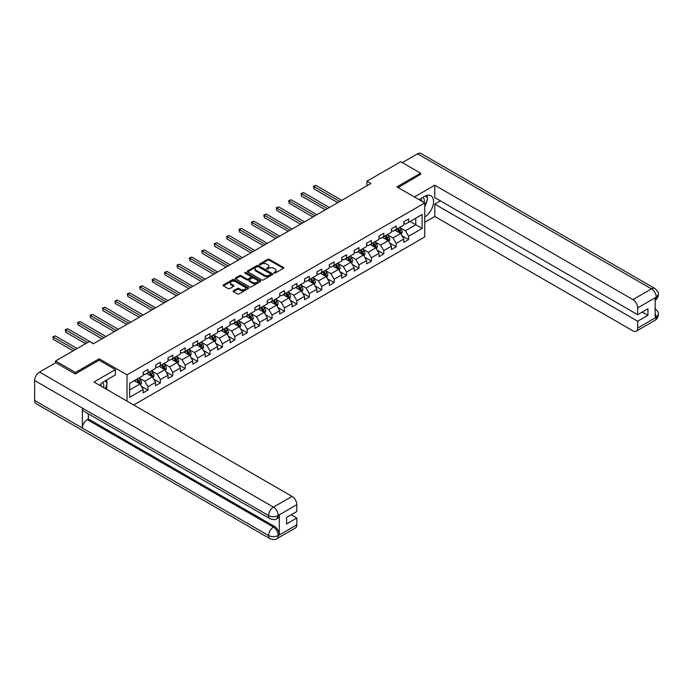 <?xml version="1.0" encoding="UTF-8"?>
<svg xmlns="http://www.w3.org/2000/svg" width="693" height="693" viewBox="0 0 693 693"><rect width="100%" height="100%" fill="white"/><g stroke="black" fill="none" stroke-linecap="round" stroke-linejoin="round"><path stroke-width="1.04" d="M274.004 273.111A0.771 0.45 0 0 0 275.095 273.111L283.394 268.321A1.109 0.641 0 0 0 283.723 267.87A1.109 0.641 0 0 0 283.394 267.42L269.334 259.303A1.109 0.641 0 0 0 267.775 259.303L259.477 264.094A0.771 0.45 0 0 0 260.568 264.726L261.642 264.111A3.534 2.044 0 0 1 266.64 264.111L267.819 264.787A3.534 2.044 0 0 1 268.849 266.225A3.534 2.044 0 0 1 267.819 267.671L266.744 268.286A0.771 0.45 0 0 0 267.836 268.919L268.91 268.304A3.534 2.044 0 0 1 273.908 268.304L275.078 268.979A3.534 2.044 0 0 1 276.117 270.417A3.534 2.044 0 0 1 275.078 271.864L274.004 272.479A0.771 0.45 0 0 0 274.004 273.111L274.004 272.479M233.489 290.774A1.109 0.641 0 0 0 233.169 291.225A1.109 0.641 0 0 0 233.489 291.684L237.439 293.953A1.109 0.641 0 0 0 238.998 293.953L248.215 288.635A1.109 0.641 0 0 0 248.536 288.184A1.109 0.641 0 0 0 248.215 287.734L234.156 279.617A1.109 0.641 0 0 0 232.597 279.617L223.38 284.936A1.109 0.641 0 0 0 223.051 285.386A1.109 0.641 0 0 0 223.38 285.837L228.144 288.591A1.109 0.641 0 0 0 229.704 288.591L233.645 286.313A1.109 0.641 0 0 0 233.974 285.863A1.109 0.641 0 0 0 233.645 285.412L231.289 284.052A2.954 1.707 0 0 1 230.422 282.839A2.954 1.707 0 0 1 232.242 281.263A2.954 1.707 0 0 1 235.464 281.635L244.716 286.98A2.954 1.707 0 0 1 245.582 288.184A2.954 1.707 0 0 1 243.763 289.761A2.954 1.707 0 0 1 240.54 289.388L238.998 288.505A1.109 0.641 0 0 0 237.439 288.505L233.489 290.774L233.489 291.684L237.439 289.423L237.439 288.505M99.177 360.239L99.177 358.775L75.468 372.462L55.579 360.975L55.579 362.811M99.177 358.775L127.027 374.852L424.757 202.954L424.757 236.945L133.706 404.981M420.625 174.567L420.625 173.189L396.907 186.876L424.757 202.954M420.625 173.189L400.727 161.703L366.918 181.228L366.918 185.819M55.579 360.975L89.388 341.45L93.373 343.754L370.894 183.524L366.918 181.228M261.72 279.937A1.109 0.641 0 0 0 263.288 279.937L272.505 274.61A1.109 0.641 0 0 0 272.825 274.159A1.109 0.641 0 0 0 272.505 273.709L258.446 265.592A1.109 0.641 0 0 0 256.878 265.592L247.67 270.92A1.109 0.641 0 0 0 247.34 271.37A1.109 0.641 0 0 0 247.67 271.821L261.72 279.937M245.279 273.285A0.771 0.45 0 0 1 246.067 273.389L260.343 281.635L251.143 286.945A1.109 0.641 0 0 1 249.575 286.945L235.525 278.829L239.466 276.568L239.466 275.649L235.525 277.928A1.109 0.641 0 0 0 235.196 278.378A1.109 0.641 0 0 0 235.525 278.829L235.525 277.928M239.466 276.568A1.109 0.641 0 0 1 241.025 276.568L241.025 275.649A1.109 0.641 0 0 0 239.466 275.649M241.025 275.649L246.725 278.941A1.109 0.641 0 0 0 248.293 278.941L250.909 277.434A1.109 0.641 0 0 0 251.23 276.983A1.109 0.641 0 0 0 250.909 276.533L244.976 273.103A0.771 0.45 0 0 1 246.067 272.47L260.36 280.726A1.109 0.641 0 0 1 260.681 281.176A1.109 0.641 0 0 1 260.36 281.627L260.36 280.726M127.027 401.126L127.027 374.852M141.311 386.27L147.947 390.098L147.947 386.746L155.587 382.337L155.587 385.689L160.36 382.934L160.36 379.582L168.001 375.173L168.001 378.525L172.774 375.771L172.774 372.418L180.414 368.009L180.414 371.361L185.187 368.607L185.187 365.246L192.827 360.836L192.827 364.189L197.6 361.434L197.6 358.082L205.241 353.673L205.241 357.025L210.014 354.27L210.014 350.918L217.654 346.509L217.654 349.861L222.427 347.106L222.427 343.754L230.059 339.345L230.059 342.697L234.84 339.942L234.84 336.581L242.472 332.172L242.472 335.525L247.245 332.77L247.245 329.418L254.885 325.008L254.885 328.361L259.658 325.606L259.658 322.254L267.299 317.844L267.299 321.197L272.072 318.442L272.072 315.09L279.712 310.681L279.712 314.033L284.485 311.278L284.485 307.917L292.125 303.508L292.125 306.86L296.899 304.106L296.899 300.753L304.539 296.344L304.539 299.697L309.312 296.942L309.312 293.589L316.944 289.18L316.944 292.533L321.725 289.778L321.725 286.426L329.357 282.016L329.357 285.369L334.13 282.605L334.13 279.253L341.77 274.844L341.77 278.196L346.543 275.442L346.543 272.089L354.184 267.68L354.184 271.032L358.957 268.278L358.957 264.925L366.597 260.516L366.597 263.868L371.37 261.114L371.37 257.761L379.01 253.352L379.01 256.705L383.783 253.941L383.783 250.589L391.424 246.18L391.424 249.532L396.197 246.777L396.197 243.425L403.828 239.016L403.828 242.368L408.61 239.613L408.61 236.261L422.132 228.447L422.132 214.483L415.765 218.156L415.765 224.775L422.132 228.447M147.947 390.098L143.174 392.853L143.174 389.501L129.652 397.314L129.652 383.35L143.174 375.537L143.174 372.184L147.947 369.43L147.947 372.782L155.587 368.373L155.587 365.02L160.36 362.266L160.36 365.618L168.001 361.209L168.001 357.857L172.774 355.093L172.774 358.454L180.414 354.036L180.414 350.684L185.187 347.929L185.187 351.282L192.827 346.872L192.827 343.52L197.6 340.765L197.6 344.118L205.241 339.709L205.241 336.356L210.014 333.602L210.014 336.954L217.654 332.545L217.654 329.192L222.427 326.429L222.427 329.79L230.059 325.372L230.059 322.02L234.84 319.265L234.84 322.617L242.472 318.208L242.472 314.856L247.245 312.101L247.245 315.454L254.885 311.044L254.885 307.692L259.658 304.937L259.658 308.29L267.299 303.88L267.299 300.528L272.072 297.765L272.072 301.126L279.712 296.708L279.712 293.356L284.485 290.601L284.485 293.953L292.125 289.544L292.125 286.192L296.899 283.437L296.899 286.789L304.539 282.38L304.539 279.028L309.312 276.273L309.312 279.625L316.944 275.216L316.944 271.864L321.725 269.101L321.725 272.462L329.357 268.044L329.357 264.691L334.13 261.937L334.13 265.289L341.77 260.88L341.77 257.527L346.543 254.773L346.543 258.125L354.184 253.716L354.184 250.364L358.957 247.609L358.957 250.961L366.597 246.552L366.597 243.2L371.37 240.436L371.37 243.789L379.01 239.38L379.01 236.027L383.783 233.272L383.783 236.625L391.424 232.216L391.424 228.863L396.197 226.109L396.197 229.461L403.828 225.052L403.828 221.699L408.61 218.945L408.61 222.297L422.132 214.483M146.673 373.518L152.408 376.827L144.768 381.237L139.042 377.928M143.174 373.7L144.768 374.618L147.947 372.782M144.768 381.237L147.947 386.746M152.408 376.827L155.587 382.337M159.087 366.354L164.821 369.664L157.181 374.073L151.455 370.764M155.587 366.536L157.181 367.455L160.36 365.618M157.181 374.073L160.36 379.582M164.821 369.664L168.001 375.173M171.5 359.182L177.235 362.491L169.594 366.9L163.86 363.6M168.001 359.372L169.594 360.291L172.774 358.454M169.594 366.9L172.774 372.418M177.235 362.491L180.414 368.009M183.914 352.018L189.639 355.327L182.008 359.736L176.273 356.427M180.414 352.2L182.008 353.118L185.187 351.282M182.008 359.736L185.187 365.246M189.639 355.327L192.827 360.836M196.327 344.854L202.053 348.163L194.421 352.572L188.687 349.263M192.827 345.036L194.421 345.954L197.6 344.118M194.421 352.572L197.6 358.082M202.053 348.163L205.241 353.673M208.74 337.69L214.466 340.991L206.826 345.409L201.1 342.099M205.241 337.872L206.826 338.79L210.014 336.954M206.826 345.409L210.014 350.918M214.466 340.991L217.654 346.509M221.154 330.518L226.88 333.827L219.239 338.236L213.513 334.927M217.654 330.708L219.239 331.626L222.427 329.79M219.239 338.236L222.427 343.754M226.88 333.827L230.059 339.345M233.567 323.354L239.293 326.663L231.653 331.072L225.927 327.763M230.059 323.536L231.653 324.454L234.84 322.617M231.653 331.072L234.84 336.581M239.293 326.663L242.472 332.172M245.972 316.19L251.706 319.499L244.066 323.908L238.34 320.599M242.472 316.372L244.066 317.29L247.245 315.454M244.066 323.908L247.245 329.418M251.706 319.499L254.885 325.008M258.385 309.026L264.12 312.326L256.479 316.744L250.745 313.435M254.885 309.208L256.479 310.126L259.658 308.29M256.479 316.744L259.658 322.254M264.12 312.326L267.299 317.844M270.798 301.853L276.524 305.163L268.893 309.572L263.158 306.263M267.299 302.044L268.893 302.962L272.072 301.126M268.893 309.572L272.072 315.09M276.524 305.163L279.712 310.681M283.212 294.69L288.938 297.999L281.306 302.408L275.571 299.099M279.712 294.871L281.306 295.79L284.485 293.953M281.306 302.408L284.485 307.917M288.938 297.999L292.125 303.508M295.625 287.526L301.351 290.835L293.711 295.244L287.985 291.935M292.125 287.708L293.711 288.626L296.899 286.789M293.711 295.244L296.899 300.753M301.351 290.835L304.539 296.344M308.038 280.362L313.764 283.662L306.124 288.08L300.398 284.771M304.539 280.544L306.124 281.462L309.312 279.625M306.124 288.08L309.312 293.589M313.764 283.662L316.944 289.18M320.452 273.189L326.178 276.498L318.537 280.908L312.812 277.598M316.944 273.38L318.537 274.298L321.725 272.462M318.537 280.908L321.725 286.426M326.178 276.498L329.357 282.016M332.857 266.025L338.591 269.334L330.951 273.744L325.225 270.435M329.357 266.207L330.951 267.126L334.13 265.289M330.951 273.744L334.13 279.253M338.591 269.334L341.77 274.844M345.27 258.861L351.004 262.171L343.364 266.58L337.638 263.271M341.77 259.043L343.364 259.962L346.543 258.125M343.364 266.58L346.543 272.089M351.004 262.171L354.184 267.68M357.683 251.698L363.409 254.998L355.778 259.407L350.043 256.107M354.184 251.88L355.778 252.798L358.957 250.961M355.778 259.407L358.957 264.925M363.409 254.998L366.597 260.516M370.097 244.525L375.823 247.834L368.191 252.243L362.456 248.934M366.597 244.716L368.191 245.634L371.37 243.789M368.191 252.243L371.37 257.761M375.823 247.834L379.01 253.352M382.51 237.361L388.236 240.67L380.596 245.079L374.87 241.77M379.01 237.543L380.596 238.461L383.783 236.625M380.596 245.079L383.783 250.589M388.236 240.67L391.424 246.18M394.923 230.197L400.649 233.506L393.009 237.916L387.283 234.606M391.424 230.379L393.009 231.297L396.197 229.461M393.009 237.916L396.197 243.425M400.649 233.506L403.828 239.016M410.039 221.465L415.765 224.775L405.422 230.743L399.696 227.443M403.828 223.215L405.422 224.134L408.61 222.297M405.422 230.743L408.61 236.261M75.468 372.462L75.468 373.839M129.652 389.96L139.995 383.991L134.269 380.682M139.995 383.991L143.174 389.501M401.966 235.776L408.61 239.613M389.553 242.94L396.197 246.777M377.139 250.112L383.783 253.941M364.726 257.276L371.37 261.114M352.313 264.44L358.957 268.278M339.899 271.604L346.543 275.442M327.486 278.777L334.13 282.605M315.081 285.94L321.725 289.778M302.668 293.104L309.312 296.942M290.254 300.268L296.899 304.106M277.841 307.441L284.485 311.278M265.428 314.605L272.072 318.442M253.014 321.769L259.658 325.606M240.601 328.932L247.245 332.77M228.196 336.105L234.84 339.942M215.783 343.269L222.427 347.106M203.37 350.433L210.014 354.27M190.956 357.605L197.6 361.434M178.543 364.769L185.187 368.607M166.129 371.933L172.774 375.771M153.716 379.097L160.36 382.934M274.315 273.224L275.078 272.782A3.534 2.044 0 0 0 276.117 271.335L276.117 270.417M268.849 266.225L268.849 267.143A3.534 2.044 0 0 1 267.819 268.589L267.048 269.031M283.394 267.42L283.394 268.321L269.334 260.221A1.109 0.641 0 0 0 267.775 260.221L259.788 264.839M272.488 274.619L258.446 266.51A1.109 0.641 0 0 0 256.878 266.51L247.678 271.829L247.67 270.92M270.547 274.48A0.771 0.45 0 0 0 270.547 273.848L258.212 266.718A0.771 0.45 0 0 0 257.112 266.718L255.986 267.377A3.534 2.044 0 0 0 254.946 268.815A3.534 2.044 0 0 0 255.986 270.261L264.414 275.13A3.534 2.044 0 0 0 269.412 275.13L270.547 274.48L270.547 275.398A0.771 0.45 0 0 0 270.772 275.078L270.772 274.159M254.946 268.815L254.946 269.742A3.534 2.044 0 0 0 255.986 271.18L255.986 270.261M270.547 275.398L269.412 276.048A3.534 2.044 0 0 1 264.414 276.048L255.986 271.18M241.025 276.568L246.725 279.859A1.109 0.641 0 0 0 248.293 279.859L250.909 278.352A1.109 0.641 0 0 0 251.23 277.902L251.23 276.983M252.642 282.354A2.954 1.707 0 0 0 255.864 282.727A2.954 1.707 0 0 0 257.692 281.15A2.954 1.707 0 0 0 256.826 279.946L253.56 278.066A1.109 0.641 0 0 0 252.001 278.066L249.385 279.574A1.109 0.641 0 0 0 249.064 280.024A1.109 0.641 0 0 0 249.385 280.474L252.642 282.354L252.642 283.272A2.954 1.707 0 0 0 255.864 283.645A2.954 1.707 0 0 0 257.692 282.068L257.692 281.15M249.064 280.024L249.064 280.942A1.109 0.641 0 0 0 249.385 281.393L249.385 280.474M252.642 283.272L249.385 281.393M245.582 288.184L245.582 289.102A2.954 1.707 0 0 1 243.763 290.679A2.954 1.707 0 0 1 240.54 290.306L238.998 289.423A1.109 0.641 0 0 0 237.439 289.423M230.422 282.839L230.422 283.758A2.954 1.707 0 0 0 231.289 284.97L231.289 284.052M233.636 286.322L231.289 284.97M248.198 288.643L234.156 280.535A1.109 0.641 0 0 0 232.597 280.535L223.389 285.845M401.282 234.589L402.226 232.207A2.98 1.724 -120 0 0 401.273 229.669L399.627 227.477M396.768 231.263L395.651 229.773M341.77 200.338L315.939 185.421L313.946 186.573L313.946 188.868L337.794 202.633M397.167 228.898L398.804 231.09A2.98 1.724 60 0 1 399.662 232.883L400.615 232.337A2.98 1.724 -120 0 0 399.766 230.544L398.12 228.352M397.375 228.777L399.194 231.211A1.516 0.875 60 0 1 399.471 231.67L400.615 232.337M313.946 188.868L313.513 186.313L339.787 201.481M313.513 186.313L315.939 185.421M424.029 202.538A7.311 4.219 120 0 0 422.955 197.34M421.699 201.195A5.007 2.893 120 0 0 420.668 198.674A5.007 2.893 120 0 0 420.651 198.666M425.745 195.807L427.702 198.596L424.757 206.176M103.543 387.569A7.311 4.219 120 0 0 102.581 382.458M101.213 386.226A5.007 2.893 120 0 0 100.702 384.165M105.215 380.786L107.207 383.627L105.293 388.574M424.757 216.961A12.656 7.311 120 0 0 432.9 205.804A12.656 7.311 120 0 0 430.925 195.755A12.656 7.311 120 0 0 424.601 196.388L418.988 199.627M424.757 222.245L434.78 216.459L434.78 204.106L637.673 321.24L637.673 328.084L656.366 317.195L655.18 317.749L655.18 297.999L656.254 297.15L637.673 307.874A6.748 3.898 -120 0 0 632.9 299.61L651.481 288.877L417.558 153.829L402.321 162.621M440.436 200.84L434.78 204.106M642.29 312.058L647.938 315.315L647.938 308.792L637.673 314.717L434.78 197.583L434.78 185.222L632.9 299.61M414.414 196.985L434.78 185.222M434.78 216.459L632.9 330.847A6.748 3.898 -120 0 0 636.278 331.176A6.748 3.898 -120 0 0 637.673 328.084M417.558 153.829A6.921 3.993 -60 0 1 421.015 153.482L654.937 288.539A6.921 3.993 -60 0 0 651.481 288.877A6.748 3.898 60 0 1 656.254 297.15M637.673 314.717L637.673 307.874M647.938 315.315L637.673 321.24M420.625 174.289L398.103 187.569M424.757 206.549A12.656 7.311 120 0 0 427.061 200.242M427.26 197.973A12.656 7.311 120 0 0 426.949 195.391M655.18 313.028L656.254 317.134M654.937 308.524C657.657 310.958 658.792 312.915 658.35 314.379L656.375 317.195M654.937 288.539C657.648 290.956 658.792 292.922 658.35 294.438L656.375 297.219M270.001 518.719A6.921 3.993 -60 0 1 268.572 515.601C271.76 517.125 274.939 517.117 278.11 515.557L276.845 518.71C275.71 519.863 273.432 519.863 270.001 518.719L83.818 411.226A6.921 3.993 -60 0 1 82.389 408.108L34.65 380.544A6.921 3.993 -60 0 1 39.544 372.072L55.735 362.725L75.225 373.977L99.099 360.195L115.41 369.612L115.41 374.896L104.115 381.419A12.656 7.311 120 0 0 99.679 385.334M115.41 369.612L93.927 382.016L292.048 496.396A6.748 3.898 60 0 1 296.821 504.669L296.821 511.512L286.555 517.437L286.555 523.96L296.821 518.035L296.821 524.878A6.748 3.898 60 0 1 295.417 527.971L276.845 538.695A6.748 3.898 -120 0 0 278.239 535.602L296.821 524.878M106.462 389.249L109.122 390.791M106.739 389.094L106.739 384.849M106.739 382.952L106.739 379.903M276.845 538.695C275.762 539.838 273.484 539.838 270.001 538.704L36.079 403.647A6.921 3.993 -60 0 1 34.65 400.485L82.389 428.049A6.921 3.993 -60 0 1 87.283 419.611L273.466 527.104L274.541 526.489A6.748 3.898 60 0 1 279.314 534.753L279.314 515.003A6.748 3.898 60 0 1 277.919 518.095L276.845 518.71M34.65 380.544L34.65 400.485M39.544 372.072L273.466 507.12A6.921 3.993 -60 0 0 268.572 515.601L82.389 408.108L82.389 428.049L268.572 535.533C271.751 537.075 274.93 537.075 278.118 535.533L278.239 535.602M296.821 518.035L291.164 514.769M88.358 413.851L88.358 418.996L274.541 526.489M88.358 418.996L87.283 419.611M388.868 241.762L389.812 239.371A2.98 1.724 -120 0 0 388.86 236.833L387.222 234.641M384.355 238.427L383.238 236.937M329.357 207.502L303.525 192.585L301.533 193.737L301.533 196.032L325.381 209.797M384.754 236.07L386.391 238.262A2.98 1.724 60 0 1 387.248 240.055L388.201 239.501A2.98 1.724 -120 0 0 387.352 237.708L385.706 235.516M384.961 235.949L386.781 238.375A1.516 0.875 60 0 1 387.058 238.842L388.201 239.501M301.533 196.032L301.1 193.486L327.373 208.654M301.1 193.486L303.525 192.585M376.455 248.926L377.399 246.543A2.98 1.724 -120 0 0 376.446 243.997L374.809 241.805M371.942 245.591L370.833 244.109M316.944 214.665L291.112 199.757L289.12 200.901L289.12 203.196L312.967 216.97M372.34 243.234L373.986 245.426A2.98 1.724 60 0 1 374.835 247.219L375.788 246.665A2.98 1.724 -120 0 0 374.939 244.872L373.293 242.68M372.548 243.113L374.367 245.547A1.516 0.875 60 0 1 374.644 246.006L375.788 246.665M289.12 203.196L288.686 200.649L314.96 215.818M288.686 200.649L291.112 199.757M364.042 256.089L364.986 253.707A2.98 1.724 -120 0 0 364.033 251.169L362.396 248.978M359.528 252.763L358.42 251.273M304.539 221.838L278.699 206.921L276.715 208.065L276.715 210.369L300.554 224.134M359.927 250.398L361.573 252.59A2.98 1.724 60 0 1 362.422 254.383L363.375 253.837A2.98 1.724 -120 0 0 362.526 252.035L360.88 249.844M360.135 250.277L361.954 252.711A1.516 0.875 60 0 1 362.231 253.17L363.375 253.837M276.715 210.369L276.273 207.813L302.546 222.981M276.273 207.813L278.699 206.921M351.628 263.253L352.572 260.871A2.98 1.724 -120 0 0 351.628 258.333L349.982 256.141M347.124 259.927L346.006 258.437M292.125 229.002L266.285 214.085L264.302 215.237L264.302 217.533L288.141 231.297M347.514 257.562L349.159 259.754A2.98 1.724 60 0 1 350.008 261.547L350.97 261.001A2.98 1.724 -120 0 0 350.112 259.208L348.475 257.016M347.721 257.441L349.549 259.875A1.516 0.875 60 0 1 349.818 260.334L350.97 261.001M264.302 217.533L263.86 214.986L290.133 230.154M263.86 214.986L266.285 214.085M339.215 270.426L340.168 268.035A2.98 1.724 -120 0 0 339.215 265.497L337.569 263.305M334.71 267.091L333.593 265.601M279.712 236.166L253.872 221.249L251.888 222.401L251.888 224.697L275.736 238.461M335.1 264.735L336.746 266.926A2.98 1.724 60 0 1 337.604 268.719L338.556 268.165A2.98 1.724 -120 0 0 337.699 266.372L336.062 264.18M335.308 264.613L337.136 267.039A1.516 0.875 60 0 1 337.413 267.507L338.556 268.165M251.888 224.697L251.446 222.15L277.72 237.318M251.446 222.15L253.872 221.249M326.801 277.59L327.754 275.208A2.98 1.724 -120 0 0 326.801 272.67L325.156 270.469M322.297 274.255L321.18 272.773M267.299 243.33L241.467 228.421L239.475 229.565L239.475 231.86L263.323 245.634M322.695 271.899L324.333 274.09A2.98 1.724 60 0 1 325.19 275.883L326.143 275.329A2.98 1.724 -120 0 0 325.286 273.536L323.648 271.344M322.903 271.777L324.722 274.211A1.516 0.875 60 0 1 325 274.671L326.143 275.329M239.475 231.86L239.033 229.314L265.306 244.482M239.033 229.314L241.467 228.421M314.397 284.754L315.341 282.372A2.98 1.724 -120 0 0 314.388 279.833L312.742 277.642M309.884 281.427L308.766 279.937M254.885 250.502L229.054 235.585L227.061 236.729L227.061 239.033L250.909 252.798M310.282 279.062L311.919 281.254A2.98 1.724 60 0 1 312.777 283.047L313.73 282.501A2.98 1.724 -120 0 0 312.881 280.708L311.235 278.508M310.49 278.941L312.309 281.375A1.516 0.875 60 0 1 312.586 281.834L313.73 282.501M227.061 239.033L226.628 236.478L252.893 251.646M226.628 236.478L229.054 235.585M301.983 291.918L302.928 289.535A2.98 1.724 -120 0 0 301.975 286.997L300.338 284.806M297.47 288.591L296.353 287.101M242.472 257.666L216.64 242.749L214.648 243.901L214.648 246.197L238.496 259.962M297.869 286.226L299.506 288.418A2.98 1.724 60 0 1 300.364 290.211L301.316 289.665A2.98 1.724 -120 0 0 300.467 287.872L298.822 285.681M298.077 286.105L299.896 288.539A1.516 0.875 60 0 1 300.173 289.007L301.316 289.665M214.648 246.197L214.215 243.65L240.488 258.818M214.215 243.65L216.64 242.749M289.57 299.09L290.514 296.699A2.98 1.724 -120 0 0 289.561 294.161L287.924 291.97M285.057 295.755L283.939 294.265M230.059 264.83L204.227 249.913L202.235 251.065L202.235 253.361L226.083 267.126M285.455 293.399L287.101 295.59A2.98 1.724 60 0 1 287.95 297.384L288.903 296.829A2.98 1.724 -120 0 0 288.054 295.036L286.408 292.844M285.663 293.278L287.482 295.703A1.516 0.875 60 0 1 287.76 296.171L288.903 296.829M202.235 253.361L201.802 250.814L228.075 265.982M201.802 250.814L204.227 249.913M277.157 306.254L278.101 303.872A2.98 1.724 -120 0 0 277.148 301.334L275.511 299.133M272.644 302.928L271.535 301.438M217.654 271.994L191.814 257.086L189.83 258.229L189.83 260.525L213.669 274.298M273.042 300.563L274.688 302.754A2.98 1.724 60 0 1 275.537 304.548L276.49 303.993A2.98 1.724 -120 0 0 275.641 302.2L273.995 300.008M273.25 300.441L275.069 302.876A1.516 0.875 60 0 1 275.346 303.335L276.49 303.993M189.83 260.525L189.388 257.978L215.662 273.146M189.388 257.978L191.814 257.086M264.743 313.418L265.688 311.036A2.98 1.724 -120 0 0 264.743 308.498L263.097 306.306M260.239 310.092L259.121 308.602M205.241 279.166L179.4 264.25L177.417 265.393L177.417 267.697L201.256 281.462M260.629 307.727L262.275 309.918A2.98 1.724 60 0 1 263.123 311.711L264.085 311.166A2.98 1.724 -120 0 0 263.227 309.373L261.582 307.172M260.837 307.605L262.664 310.04A1.516 0.875 60 0 1 262.933 310.499L264.085 311.166M177.417 267.697L176.975 265.142L203.248 280.31M176.975 265.142L179.4 264.25M252.33 320.582L253.283 318.2A2.98 1.724 -120 0 0 252.33 315.661L250.684 313.47M247.825 317.255L246.708 315.765M192.827 286.33L166.987 271.413L165.003 272.566L165.003 274.861L188.851 288.626M248.215 314.891L249.861 317.082A2.98 1.724 60 0 1 250.71 318.875L251.672 318.33A2.98 1.724 -120 0 0 250.814 316.536L249.177 314.345M248.423 314.778L250.251 317.203A1.516 0.875 60 0 1 250.528 317.671L251.672 318.33M165.003 274.861L164.562 272.314L190.835 287.482M164.562 272.314L166.987 271.413M239.917 327.754L240.869 325.363A2.98 1.724 -120 0 0 239.917 322.825L238.271 320.634M235.412 324.419L234.295 322.929M180.414 293.494L154.582 278.577L152.59 279.729L152.59 282.025L176.438 295.79M235.811 322.063L237.448 324.255A2.98 1.724 60 0 1 238.305 326.048L239.258 325.493A2.98 1.724 -120 0 0 238.401 323.7L236.763 321.509M236.018 321.942L237.838 324.376A1.516 0.875 60 0 1 238.115 324.835L239.258 325.493M152.59 282.025L152.148 279.478L178.422 294.646M152.148 279.478L154.582 278.577M227.512 334.918L228.456 332.536A2.98 1.724 -120 0 0 227.503 329.998L225.857 327.798M222.999 331.592L221.881 330.102M168.001 300.667L142.169 285.75L140.177 286.893L140.177 289.189L164.024 302.962M223.397 329.227L225.034 331.419A2.98 1.724 60 0 1 225.892 333.212L226.845 332.657A2.98 1.724 -120 0 0 225.987 330.864L224.35 328.673M223.605 329.106L225.424 331.54A1.516 0.875 60 0 1 225.701 331.999L226.845 332.657M140.177 289.189L139.743 286.642L166.008 301.81M139.743 286.642L142.169 285.75M215.099 342.082L216.043 339.7A2.98 1.724 -120 0 0 215.09 337.162L213.453 334.97M210.585 338.756L209.468 337.266M155.587 307.831L129.756 292.914L127.763 294.057L127.763 296.361L151.611 310.126M210.984 336.391L212.621 338.582A2.98 1.724 60 0 1 213.479 340.376L214.432 339.83A2.98 1.724 -120 0 0 213.583 338.037L211.937 335.836M211.192 336.27L213.011 338.704A1.516 0.875 60 0 1 213.288 339.163L214.432 339.83M127.763 296.361L127.33 293.806L153.603 308.974M127.33 293.806L129.756 292.914M202.685 349.246L203.629 346.864A2.98 1.724 -120 0 0 202.677 344.326L201.039 342.134M198.172 345.92L197.055 344.43M143.174 314.994L117.342 300.078L115.35 301.23L115.35 303.525L139.198 317.29M198.57 343.555L200.216 345.746A2.98 1.724 60 0 1 201.065 347.539L202.018 346.994A2.98 1.724 -120 0 0 201.169 345.201L199.523 343.009M198.778 343.442L200.598 345.868A1.516 0.875 60 0 1 200.875 346.335L202.018 346.994M115.35 303.525L114.917 300.979L141.19 316.147M114.917 300.979L117.342 300.078M190.272 356.419L191.216 354.028A2.98 1.724 -120 0 0 190.263 351.49L188.626 349.298M185.759 353.084L184.65 351.594M130.76 322.158L104.929 307.242L102.945 308.394L102.945 310.689L126.784 324.454M186.157 350.727L187.803 352.919A2.98 1.724 60 0 1 188.652 354.712L189.605 354.158A2.98 1.724 -120 0 0 188.756 352.365L187.11 350.173M186.365 350.606L188.184 353.04A1.516 0.875 60 0 1 188.461 353.499L189.605 354.158M102.945 310.689L102.503 308.142L128.777 323.31M102.503 308.142L104.929 307.242M177.858 363.582L178.803 361.2A2.98 1.724 -120 0 0 177.858 358.662L176.213 356.471M173.345 360.256L172.236 358.766M118.356 329.331L92.515 314.414L90.532 315.558L90.532 317.853L114.371 331.626M173.744 357.891L175.39 360.083A2.98 1.724 60 0 1 176.239 361.876L177.2 361.322A2.98 1.724 -120 0 0 176.343 359.528L174.697 357.337M173.952 357.77L175.779 360.204A1.516 0.875 60 0 1 176.048 360.663L177.2 361.322M90.532 317.853L90.09 315.306L116.363 330.474M90.09 315.306L92.515 314.414M165.445 370.746L166.398 368.364A2.98 1.724 -120 0 0 165.445 365.826L163.799 363.634M160.941 367.42L159.823 365.93M105.942 336.495L80.102 321.578L78.118 322.73L78.118 325.026L101.958 338.79M161.33 365.055L162.976 367.247A2.98 1.724 60 0 1 163.825 369.04L164.787 368.494A2.98 1.724 -120 0 0 163.929 366.701L162.292 364.509M161.538 364.934L163.366 367.368A1.516 0.875 60 0 1 163.643 367.827L164.787 368.494M78.118 325.026L77.677 322.47L103.95 337.638M77.677 322.47L80.102 321.578M153.032 377.91L153.985 375.528A2.98 1.724 -120 0 0 153.032 372.99L151.386 370.798M148.527 374.584L147.41 373.094M93.529 343.659L67.697 328.742L65.705 329.894L65.705 332.19L85.568 343.659M148.917 372.219L150.563 374.411A2.98 1.724 60 0 1 151.421 376.212L152.373 375.658A2.98 1.724 -120 0 0 151.516 373.865L149.879 371.673M149.125 372.106L150.953 374.532A1.516 0.875 60 0 1 151.23 375L152.373 375.658M65.705 332.19L65.263 329.643L87.561 342.507M65.263 329.643L67.697 328.742M140.627 385.083L141.571 382.692A2.98 1.724 -120 0 0 140.618 380.154L138.972 377.962M136.114 381.748L134.996 380.258M77.14 348.527L55.284 335.906L53.292 337.058L53.292 339.353L73.163 350.823M136.512 379.392L138.15 381.583A2.98 1.724 60 0 1 139.007 383.376L139.96 382.822A2.98 1.724 -120 0 0 139.102 381.029L137.465 378.837M136.72 379.27L138.539 381.704A1.516 0.875 60 0 1 138.817 382.164L139.96 382.822M53.292 339.353L52.859 336.807L75.147 349.679M52.859 336.807L55.284 335.906M275.078 272.782L275.078 271.864M266.744 268.919L266.744 268.286M267.819 268.589L267.819 267.671M259.477 264.726L259.477 264.094M267.775 260.221L267.775 259.303M269.334 260.221L269.334 259.303M256.878 266.51L256.878 265.592M258.446 266.51L258.446 265.592M272.505 274.61L272.505 273.709M264.414 276.048L264.414 275.13M269.412 276.048L269.412 275.13M246.725 279.859L246.725 278.941M248.293 279.859L248.293 278.941M250.909 278.352L250.909 277.434M246.067 273.389L246.067 272.47M238.998 289.423L238.998 288.505M240.54 290.306L240.54 289.388M233.645 286.313L233.645 285.412M223.38 285.837L223.38 284.936M232.597 280.535L232.597 279.617M234.156 280.535L234.156 279.617M248.215 288.635L248.215 287.734M400.355 233.333L402.209 232.268M399.766 230.544L401.273 229.669M397.643 231.765L398.804 231.09M658.35 314.397C658.272 317.048 657.111 319.066 654.859 320.452A6.748 3.898 -120 0 0 656.254 317.359M655.18 300.242L656.254 297.375M279.314 534.753L278.127 535.533M296.821 504.669L278.127 515.557M278.239 515.627L279.314 515.003M278.239 515.393A6.748 3.898 60 0 0 273.466 507.12L292.048 496.396M270.001 538.704A6.921 3.993 -60 0 1 268.572 535.533A6.921 3.993 -60 0 1 273.466 527.104C276.342 529.036 277.928 531.791 278.239 535.377M387.941 240.497L389.795 239.431M387.352 237.708L388.86 236.833M385.23 238.929L386.391 238.262M375.528 247.67L377.382 246.595M374.939 244.872L376.446 243.997M372.817 246.102L373.986 245.426M363.123 254.833L364.968 253.768M362.526 252.035L364.033 251.169M360.403 253.266L361.573 252.59M350.71 261.997L352.555 260.932M350.112 259.208L351.628 258.333M347.99 260.429L349.159 259.754M338.297 269.161L340.142 268.096M337.699 266.372L339.215 265.497M335.577 267.593L336.746 266.926M325.883 276.334L327.728 275.26M325.286 273.536L326.801 272.67M323.172 274.766L324.333 274.09M313.47 283.498L315.324 282.432M312.881 280.708L314.388 279.833M310.759 281.93L311.919 281.254M301.057 290.662L302.91 289.596M300.467 287.872L301.975 286.997M298.345 289.094L299.506 288.418M288.643 297.825L290.497 296.76M288.054 295.036L289.561 294.161M285.932 296.257L287.101 295.59M276.23 304.998L278.084 303.924M275.641 302.2L277.148 301.334M273.518 303.43L274.688 302.754M263.825 312.162L265.67 311.096M263.227 309.373L264.743 308.498M261.105 310.594L262.275 309.918M251.412 319.326L253.257 318.26M250.814 316.536L252.33 315.661M248.692 317.758L249.861 317.082M238.998 326.49L240.843 325.424M238.401 323.7L239.917 322.825M236.278 324.922L237.448 324.255M226.585 333.662L228.439 332.588M225.987 330.864L227.503 329.998M223.874 332.094L225.034 331.419M214.172 340.826L216.025 339.761M213.583 338.037L215.09 337.162M211.46 339.258L212.621 338.582M201.758 347.99L203.612 346.924M201.169 345.201L202.677 344.326M199.047 346.422L200.216 345.746M189.345 355.154L191.199 354.088M188.756 352.365L190.263 351.49M186.634 353.586L187.803 352.919M176.94 362.326L178.785 361.252M176.343 359.528L177.858 358.662M174.22 360.758L175.39 360.083M164.527 369.49L166.372 368.425M163.929 366.701L165.445 365.826M161.807 367.922L162.976 367.247M152.113 376.654L153.959 375.589M151.516 373.865L153.032 372.99M149.393 375.086L150.563 374.411M139.7 383.818L141.554 382.753M139.102 381.029L140.618 380.154M136.989 382.25L138.15 381.583M636.278 331.176L654.859 320.452M658.35 294.464C658.263 297.089 657.094 299.09 654.859 300.467"/></g></svg>
